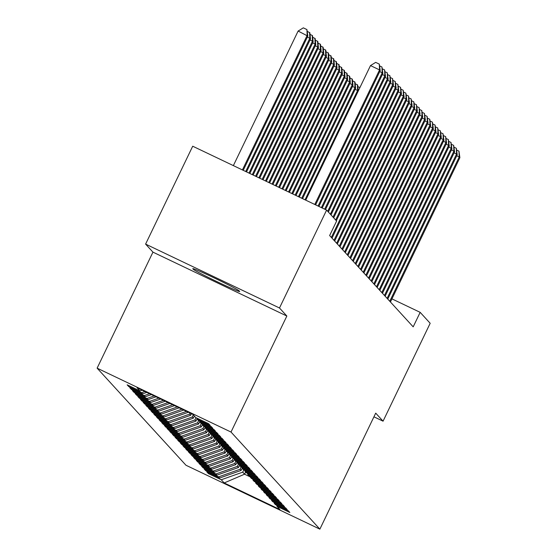 <?xml version="1.0" encoding="UTF-8"?>
<svg xmlns="http://www.w3.org/2000/svg" width="557" height="557" viewBox="0 0 557 557"><rect width="100%" height="100%" fill="white"/><g stroke="black" fill="none" stroke-linecap="round" stroke-linejoin="round"><path stroke-width="0.84" d="M97.12 368.156L185.982 465.255L319.871 529.15L231.016 432.051L97.12 368.156L152.952 252.14L286.848 316.035L279.489 307.993L145.6 244.105L152.952 252.14M145.6 244.105L192.708 146.213L326.604 210.107L279.489 307.993M245.609 472.058L244.579 474.195L224.186 482.947L279.913 509.544L276.996 506.348L289.842 512.482L288.248 510.741L275.402 504.607L274.336 503.451L287.182 509.578L285.588 507.838L272.742 501.711L271.684 500.548L284.53 506.675L282.935 504.934L270.089 498.807L269.024 497.645L281.87 503.772L280.282 502.031L267.43 495.904L266.371 494.741L279.217 500.875L277.623 499.135L264.777 493.001L263.712 491.838L276.564 497.972L274.97 496.231L262.124 490.097L261.059 488.942L273.905 495.069L272.31 493.328L259.465 487.201L258.406 486.038L271.252 492.165L269.658 490.425L256.812 484.298L255.747 483.135L268.592 489.262L266.998 487.521L254.152 481.394L253.094 480.231L265.94 486.365L264.345 484.625L251.499 478.491L250.434 477.328L263.28 483.462L261.693 481.721L248.84 475.587L247.781 474.432L260.627 480.559L259.033 478.818L246.187 472.691L245.122 471.528L257.975 477.655L256.38 475.915L243.534 469.788L242.469 468.625L255.315 474.752L253.72 473.011L240.875 466.884L239.816 465.722L252.662 471.856L251.068 470.115L238.222 463.981L237.157 462.818L250.002 468.952L248.408 467.212L235.562 461.078L234.504 459.922L247.35 466.049L245.755 464.308L232.91 458.181L231.844 457.019L244.69 463.146L243.096 461.405L230.25 455.278L229.192 454.115L242.037 460.242L240.443 458.502L227.597 452.375L226.532 451.212L239.378 457.346L237.79 455.605L224.944 449.471L223.879 448.308L236.725 454.442L235.131 452.702L222.285 446.568L221.226 445.412L234.072 451.539L232.478 449.798L219.632 443.671L218.567 442.509L231.413 448.636L229.818 446.895L216.972 440.768L215.914 439.605L228.76 445.732L227.165 443.992L214.32 437.865L213.254 436.702L226.1 442.836L224.506 441.095L211.66 434.961L210.602 433.799L223.448 439.933L221.853 438.192L209.007 432.058L207.942 430.902L220.788 437.029L219.2 435.289L206.348 429.155L205.289 427.999L218.135 434.126L216.541 432.385L203.695 426.258L202.63 425.095L215.482 431.222L213.888 429.482L201.042 423.355L199.977 422.192L212.823 428.326L211.228 426.585L198.383 420.451L197.324 419.289L210.17 425.423L208.576 423.682L195.73 417.548L192.806 414.359L137.078 387.763L140.002 390.958L127.156 384.824L128.744 386.572L141.589 392.699L142.655 393.862L129.809 387.728L131.403 389.468L144.249 395.602L145.307 396.758L132.462 390.631L134.056 392.372L146.902 398.506L147.967 399.661L135.121 393.534L136.716 395.275L149.561 401.402L150.62 402.565L137.774 396.438L139.368 398.178L152.214 404.305L153.279 405.468L140.434 399.334L142.028 401.082L154.874 407.209L155.932 408.372L143.086 402.238L144.681 403.978L157.527 410.112L158.592 411.268L145.746 405.141L147.333 406.882L160.186 413.016L161.245 414.171L148.399 408.044L149.993 409.785L162.839 415.912L163.904 417.075L151.051 410.948L152.646 412.688L165.492 418.815L166.557 419.978L153.711 413.844L155.306 415.592L168.151 421.719L169.21 422.881L156.364 416.747L157.958 418.488L170.804 424.622L171.869 425.778L159.024 419.651L160.618 421.391L173.464 427.525L174.522 428.681L161.676 422.554L163.271 424.295L176.116 430.422L177.182 431.584L164.336 425.457L165.923 427.198L178.776 433.325L179.834 434.488L166.989 428.354L168.583 430.101L181.429 436.228L182.494 437.391L169.641 431.257L171.236 432.998L184.082 439.132L185.147 440.288L172.301 434.161L173.895 435.901L186.741 442.035L187.8 443.191L174.954 437.064L176.548 438.805L189.394 444.932L190.459 446.094L177.613 439.967L179.208 441.708L192.054 447.835L193.112 448.998L180.266 442.864L181.861 444.611L194.706 450.738L195.772 451.901L182.926 445.767L184.513 447.508L197.366 453.642L198.424 454.804L185.578 448.67L187.173 450.411L200.019 456.545L201.084 457.701L188.231 451.574L189.826 453.314L202.671 459.441L203.737 460.604L190.891 454.477L192.485 456.218L205.331 462.345L206.389 463.508L193.544 457.374L195.138 459.121L207.984 465.248L209.049 466.411L196.203 460.277L197.798 462.018L210.643 468.152L211.702 469.314L198.856 463.18L200.45 464.921L213.296 471.055L214.361 472.211L201.516 466.084L203.11 467.824L215.956 473.951L217.014 475.114L204.168 468.987L205.763 470.728L218.609 476.855L219.674 478.017L206.828 471.883L208.415 473.631L208.805 472.83M224.186 482.947L221.261 479.758L208.415 473.631M326.604 210.107L336.616 221.045L329.633 235.548L413.183 326.848L420.166 312.345L391.933 298.872M242.267 468.047L241.125 470.421L240.06 469.259L241.146 467.01M219.674 478.017L241.125 470.421M218.609 476.855L240.06 469.259M276.996 506.348L276.578 505.171M239.614 465.151L238.473 467.518L237.407 466.362L238.487 464.113M217.014 475.114L238.473 467.518M215.956 473.951L237.407 466.362M274.336 503.451L273.926 502.268M236.955 462.247L235.813 464.615L234.755 463.459L235.834 461.21M214.361 472.211L235.813 464.615M213.296 471.055L234.755 463.459M271.684 500.548L271.273 499.371M234.302 459.344L233.16 461.718L232.095 460.555L233.181 458.307M211.702 469.314L233.16 461.718M210.643 468.152L232.095 460.555M269.024 497.645L268.613 496.468M231.642 456.441L230.501 458.815L229.442 457.652L230.521 455.403M209.049 466.411L230.501 458.815M207.984 465.248L229.442 457.652M266.371 494.741L265.961 493.565M228.99 453.537L227.848 455.911L226.783 454.749L227.869 452.5M206.389 463.508L227.848 455.911M205.331 462.345L226.783 454.749M263.712 491.838L263.301 490.661M226.33 450.641L225.188 453.008L224.13 451.852L225.209 449.603M203.737 460.604L225.188 453.008M202.671 459.441L224.13 451.852M261.059 488.942L260.648 487.758M223.677 447.737L222.535 450.105L221.47 448.949L222.556 446.7M201.084 457.701L222.535 450.105M200.019 456.545L221.47 448.949M258.406 486.038L257.988 484.862M221.025 444.834L219.883 447.208L218.817 446.046L219.897 443.797M198.424 454.804L219.883 447.208M197.366 453.642L218.817 446.046M255.747 483.135L255.336 481.958M218.365 441.931L217.223 444.305L216.165 443.142L217.244 440.893M195.772 451.901L217.223 444.305M194.706 450.738L216.165 443.142M253.094 480.231L252.683 479.055M215.712 439.027L214.57 441.402L213.505 440.239L214.591 437.99M193.112 448.998L214.57 441.402M192.054 447.835L213.505 440.239M250.434 477.328L250.023 476.151M213.053 436.131L211.911 438.498L210.852 437.342L211.932 435.094M190.459 446.094L211.911 438.498M189.394 444.932L210.852 437.342M247.781 474.432L247.371 473.248M210.4 433.228L209.258 435.595L208.193 434.439L209.279 432.19M187.8 443.191L209.258 435.595M186.741 442.035L208.193 434.439M245.122 471.528L244.711 470.352M207.74 430.324L206.598 432.698L205.54 431.536L206.619 429.287M185.147 440.288L206.598 432.698M184.082 439.132L205.54 431.536M242.469 468.625L242.058 467.448M205.087 427.421L203.946 429.795L202.88 428.632L203.966 426.384M182.494 437.391L203.946 429.795M181.429 436.228L202.88 428.632M239.816 465.722L239.399 464.545M202.435 424.518L201.293 426.892L200.228 425.729L201.307 423.48M179.834 434.488L201.293 426.892M178.776 433.325L200.228 425.729M237.157 462.818L236.746 461.642M199.775 421.621L198.633 423.988L197.575 422.833L198.654 420.584M177.182 431.584L198.633 423.988M176.116 430.422L197.575 422.833M234.504 459.922L234.086 458.738M197.122 418.718L195.98 421.085L194.915 419.929L196.001 417.68M174.522 428.681L195.98 421.085M173.464 427.525L194.915 419.929M231.844 457.019L231.434 455.842M194.351 416.044L193.321 418.189L192.262 417.026L193.293 414.888M171.869 425.778L193.321 418.189M170.804 424.622L192.262 417.026M229.192 454.115L228.781 452.938M191.427 413.698L190.668 415.285L189.603 414.123L190.111 413.071M169.21 422.881L190.668 415.285M168.151 421.719L189.603 414.123M226.532 451.212L226.121 450.035M188.134 412.131L187.5 411.825M166.557 419.978L188.008 412.382M165.492 418.815L186.539 411.365M223.879 448.308L223.468 447.132M163.904 417.075L183.768 410.043M162.839 415.912L181.916 409.158M221.226 445.412L220.809 444.228M161.245 414.171L179.145 407.835M160.186 413.016L177.293 406.958M218.567 442.509L218.156 441.332M158.592 411.268L174.522 405.635M157.527 410.112L172.67 404.751M215.914 439.605L215.496 438.429M155.932 408.372L169.899 403.428M154.874 407.209L168.047 402.544M213.254 436.702L212.844 435.525M153.279 405.468L165.276 401.221M152.214 404.305L163.424 400.337M210.602 433.799L210.191 432.622M150.62 402.565L160.653 399.014M149.561 401.402L158.801 398.13M207.942 430.902L207.531 429.719M147.967 399.661L156.03 396.807M146.902 398.506L154.185 395.93M205.289 427.999L204.879 426.822M145.307 396.758L151.407 394.6M144.249 395.602L149.561 393.722M202.63 425.095L202.219 423.919M142.655 393.862L146.783 392.4M141.589 392.699L144.938 391.515M199.977 422.192L199.566 421.015M140.002 390.958L142.16 390.192M197.324 419.289L196.906 418.112M373.935 416.817L383.063 421.176L430.178 323.283L420.166 312.345M286.848 316.035L231.016 432.051M383.063 421.176L375.71 413.134L319.871 529.15M243.799 469.913L242.72 472.162L244.579 474.195L250.295 476.924M221.261 479.758L242.72 472.162M239.155 290.872A25.768 0.94 -154.3 0 0 215.35 278.465A25.768 0.94 -154.3 0 0 192.778 268.648A25.768 0.94 -154.3 0 0 192.833 268.773L193.314 269.296A25.768 0.94 -154.3 0 0 217.119 281.696A25.768 0.94 -154.3 0 0 239.691 291.52A25.768 0.94 -154.3 0 0 239.635 291.395L239.155 290.872M128.744 386.572L129.127 385.771M131.403 389.468L131.786 388.675M134.056 392.372L134.439 391.578M136.716 395.275L137.099 394.474M139.368 398.178L139.751 397.378M142.028 401.082L142.411 400.281M144.681 403.978L145.064 403.184M147.333 406.882L147.723 406.088M149.993 409.785L150.376 408.984M152.646 412.688L153.029 411.888M155.306 415.592L155.688 414.791M157.958 418.488L158.341 417.694M160.618 421.391L161.001 420.598M163.271 424.295L163.654 423.494M165.923 427.198L166.313 426.397M168.583 430.101L168.966 429.301M171.236 432.998L171.619 432.204M173.895 435.901L174.278 435.108M176.548 438.805L176.931 438.004M179.208 441.708L179.591 440.907M181.861 444.611L182.243 443.811M184.513 447.508L184.903 446.714M187.173 450.411L187.556 449.617M189.826 453.314L190.209 452.514M192.485 456.218L192.868 455.417M195.138 459.121L195.521 458.32M197.798 462.018L198.181 461.224M200.45 464.921L200.833 464.127M203.11 467.824L203.493 467.024M205.763 470.728L206.146 469.927M314.782 204.468L379.547 69.904L380.208 70.628L315.61 204.858M305.737 200.151L370.496 65.587L379.547 69.904L379.296 64.111L380.208 70.628M370.496 65.587L375.683 62.384L379.296 64.111M243.235 170.324L307.833 36.094L298.12 31.053L233.362 165.617M298.12 31.053L303.307 27.85L306.921 29.577L307.172 35.37L242.406 169.934M306.921 29.577L307.833 36.094M318.082 206.041L382.199 72.807L382.868 73.531L318.903 206.431M379.728 65.949L381.956 67.014L382.199 72.807L379.728 71.623M381.956 67.014L382.868 73.531M321.375 207.615L384.859 75.71L385.521 76.434L322.197 208.005M382.381 68.852L384.608 69.917L384.859 75.71L382.387 74.527M384.608 69.917L385.521 76.434M246.528 171.897L310.493 38.997L309.824 38.273L245.707 171.5M307.353 31.415L309.845 32.766L310.493 38.997M309.581 32.48L309.824 38.273L307.353 37.089M249.821 173.471L313.145 41.9L312.484 41.169L249 173.074M310.005 34.318L312.498 35.669L313.145 41.9M312.233 35.383L312.484 41.169L310.012 39.993M324.668 209.181L387.512 78.607L388.173 79.338L325.497 209.578M385.033 71.756L387.268 72.821L387.512 78.607L385.04 77.43M387.268 72.821L388.173 79.338M327.704 211.305L390.165 81.51L390.833 82.234L328.365 212.036M387.693 74.659L389.921 75.724L390.165 81.51L387.693 80.333M389.921 75.724L390.833 82.234M253.122 175.044L315.798 44.797L315.137 44.073L252.293 174.647M312.658 37.222L315.158 38.572L315.798 44.797M314.893 38.28L315.137 44.073L312.665 42.896M256.415 176.618L318.458 47.7L317.796 46.976L255.593 176.221M315.318 40.118L317.81 41.476L318.458 47.7M317.546 41.183L317.796 46.976L315.325 45.799M330.357 214.208L392.824 84.413L393.486 85.137L331.018 214.932M390.346 77.555L392.581 78.621L392.824 84.413L390.353 83.237M392.581 78.621L393.486 85.137M259.708 178.184L321.111 50.603L320.449 49.879L258.887 177.794M317.97 43.021L320.47 44.379L321.111 50.603M320.205 44.087L320.449 49.879L317.977 48.696M333.009 217.112L395.477 87.317L396.145 88.041L333.678 217.836M393.005 80.459L395.233 81.524L395.477 87.317L393.005 86.133M395.233 81.524L396.145 88.041M263.008 179.758L323.77 53.507L323.102 52.783L262.18 179.368M320.63 45.925L323.123 47.282L323.77 53.507M322.858 46.99L323.102 52.783L320.63 51.599M335.669 220.015L398.137 90.22L398.798 90.944L336.331 220.739M395.658 83.362L397.886 84.427L398.137 90.22L395.665 89.036M397.886 84.427L398.798 90.944M266.302 181.331L326.423 56.41L325.761 55.679L265.48 180.941M323.283 48.828L325.782 50.179L326.423 56.41M325.511 49.893L325.761 55.679L323.29 54.502M331.345 237.414L400.789 93.116L401.458 93.848L332.007 238.145M398.318 86.265L400.546 87.331L400.789 93.116L398.318 91.94M400.546 87.331L401.458 93.848M269.595 182.905L329.083 59.307L328.414 58.582L268.773 182.508M325.942 51.731L328.435 53.082L329.083 59.307M328.17 52.79L328.414 58.582L325.942 57.406M333.998 240.318L403.449 96.02L404.11 96.744L334.666 241.042M400.97 89.169L403.198 90.234L403.449 96.02L400.977 94.843M403.198 90.234L404.11 96.744M272.895 184.478L331.735 62.21L331.074 61.486L272.067 184.082M328.595 54.628L331.088 55.985L331.735 62.21M330.823 55.693L331.074 61.486L328.602 60.309M336.658 243.221L406.102 98.923L406.763 99.647L337.319 243.945M403.623 92.065L405.858 93.13L406.102 98.923L403.63 97.747M405.858 93.13L406.763 99.647M276.188 186.052L334.388 65.113L333.727 64.389L275.367 185.655M331.248 57.531L333.747 58.889L334.388 65.113M333.483 58.596L333.727 64.389L331.255 63.206M339.31 246.124L408.761 101.827L409.423 102.551L339.979 246.848M406.283 94.969L408.511 96.034L408.761 101.827L406.29 100.643M408.511 96.034L409.423 102.551M279.482 187.625L337.048 68.017L336.386 67.293L278.66 187.229M333.908 60.434L336.4 61.792L337.048 68.017M336.136 61.5L336.386 67.293L333.915 66.109M341.97 249.028L411.414 104.73L412.076 105.454L342.632 249.752M408.935 97.872L411.17 98.937L411.414 104.73L408.942 103.546M411.17 98.937L412.076 105.454M282.782 189.192L339.7 70.92L339.039 70.189L281.953 188.802M336.56 63.338L339.06 64.689L339.7 70.92M338.795 64.403L339.039 70.189L336.567 69.012M344.623 251.924L414.067 107.626L414.735 108.357L345.284 252.655M411.595 100.775L413.823 101.84L414.067 107.626L411.595 106.45M413.823 101.84L414.735 108.357M286.075 190.766L342.36 73.816L341.692 73.092L285.254 190.376M339.22 66.241L341.713 67.592L342.36 73.816M341.448 67.3L341.692 73.092L339.22 71.916M347.283 254.828L416.727 110.53L417.388 111.254L347.944 255.552M414.248 103.679L416.476 104.744L416.727 110.53L414.255 109.353M416.476 104.744L417.388 111.254M289.368 192.339L345.013 76.72L344.351 75.996L288.547 191.949M341.873 69.138L344.372 70.495L345.013 76.72M344.101 70.203L344.351 75.996L341.88 74.819M349.935 257.731L419.379 113.433L420.048 114.157L350.597 258.455M416.908 106.582L419.136 107.64L419.379 113.433L416.908 112.256M419.136 107.64L420.048 114.157M292.669 193.913L347.672 79.623L347.004 78.899L291.84 193.523M344.532 72.041L347.025 73.399L347.672 79.623M346.76 73.106L347.004 78.899L344.532 77.715M352.588 260.634L422.039 116.336L422.7 117.061L353.256 261.358M419.56 109.478L421.788 110.544L422.039 116.336L419.567 115.153M421.788 110.544L422.7 117.061M295.962 195.486L350.325 82.527L349.664 81.802L295.14 195.089M347.185 74.944L349.678 76.302L350.325 82.527M349.413 76.01L349.664 81.802L347.192 80.619M355.248 263.538L424.692 119.24L425.353 119.964L355.909 264.262M422.213 112.382L424.448 113.447L424.692 119.24L422.22 118.056M424.448 113.447L425.353 119.964M299.255 197.06L352.985 85.43L352.316 84.699L298.434 196.663M349.838 77.848L352.337 79.198L352.985 85.43M352.073 78.913L352.316 84.699L349.845 83.522M357.9 266.434L427.351 122.136L428.013 122.867L358.569 267.165M424.873 115.285L427.101 116.35L427.351 122.136L424.88 120.96M427.101 116.35L428.013 122.867M302.555 198.633L355.638 88.326L354.976 87.602L301.727 198.236M352.497 80.751L354.99 82.102L355.638 88.326M354.725 81.809L354.976 87.602L352.504 86.426M360.56 269.337L430.004 125.04L430.665 125.764L361.221 270.061M427.525 118.188L429.76 119.254L430.004 125.04L427.532 123.863M429.76 119.254L430.665 125.764M358.207 91.132L357.629 90.506L305.027 199.81M355.15 83.647L357.65 85.005L358.269 91M357.385 84.713L357.629 90.506L355.157 89.329M363.213 272.241L432.657 127.943L433.325 128.667L363.874 272.965M430.185 121.092L432.413 122.15L432.657 127.943L430.185 126.766M432.413 122.15L433.325 128.667M357.81 86.551L359.919 87.56M365.872 275.144L435.316 130.846L435.978 131.57L366.534 275.868M432.838 123.988L435.066 125.053L435.316 130.846L432.845 129.663M435.066 125.053L435.978 131.57M368.525 278.047L437.969 133.75L438.638 134.474L369.187 278.772M435.497 126.892L437.725 127.957L437.969 133.75L435.497 132.566M437.725 127.957L438.638 134.474M371.178 280.944L440.629 136.646L441.29 137.377L371.846 281.675M438.15 129.795L440.378 130.86L440.629 136.646L438.157 135.469M440.378 130.86L441.29 137.377M373.838 283.847L443.281 139.549L443.95 140.273L374.499 284.571M440.803 132.698L443.038 133.764L443.281 139.549L440.81 138.373M443.038 133.764L443.95 140.273M376.49 286.751L445.941 142.453L446.603 143.177L377.159 287.475M443.463 135.602L445.691 136.66L445.941 142.453L443.469 141.276M445.691 136.66L446.603 143.177M379.15 289.654L448.594 145.356L449.255 146.08L379.811 290.378M446.115 138.498L448.35 139.563L448.594 145.356L446.122 144.172M448.35 139.563L449.255 146.08M381.803 292.557L451.247 148.259L451.915 148.984L382.471 293.281M448.775 141.401L451.003 142.467L451.247 148.259L448.775 147.076M451.003 142.467L451.915 148.984M384.462 295.454L453.906 151.156L454.568 151.887L385.124 296.185M451.428 144.305L453.656 145.37L453.906 151.156L451.435 149.979M453.656 145.37L454.568 151.887M387.115 298.357L456.559 154.059L457.227 154.783L387.776 299.081M454.087 147.208L456.315 148.273L456.559 154.059L454.087 152.883M456.315 148.273L457.227 154.783M389.768 301.26L459.219 156.963L459.88 157.687L390.436 301.985M456.74 150.112L458.968 151.17L459.219 156.963L456.747 155.786M458.968 151.17L459.88 157.687M193.564 268.773L193.314 269.296"/></g></svg>
